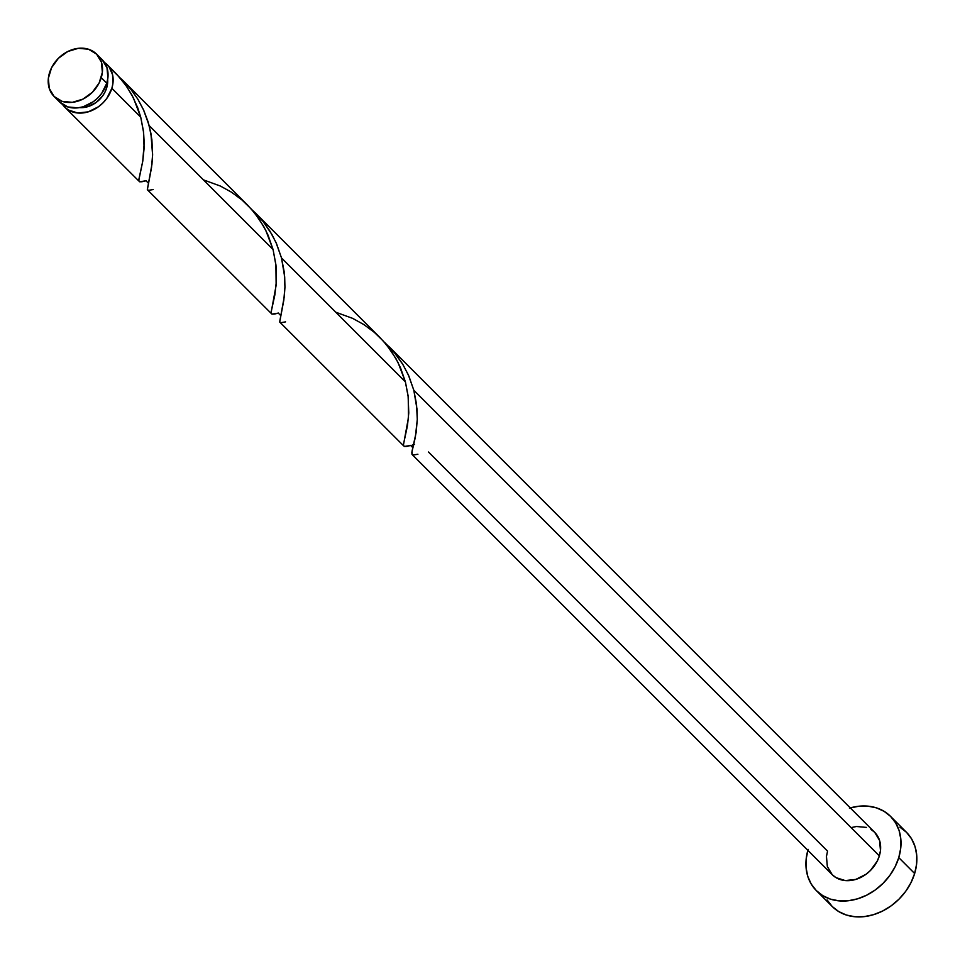 <?xml version="1.0" encoding="UTF-8"?>
<svg xmlns="http://www.w3.org/2000/svg" width="965" height="965" viewBox="0 0 965 965"><rect width="100%" height="100%" fill="white"/><g stroke="black" fill="none" stroke-linecap="round" stroke-linejoin="round"><path stroke-width="1.45" d="M59.661 102.037L67.779 106.934L77.876 107.863L83.207 106.765L93.388 101.663L97.851 97.851L101.675 93.388L106.789 83.207A29.987 24.016 -45 0 0 102.097 59.637L96.572 54.112A29.987 24.016 135 0 1 101.253 77.683L106.789 83.207L107.899 77.888L106.994 67.779L102.121 59.661M57.2 99.009A29.987 24.016 -45 0 0 59.685 102.061A29.987 24.016 -45 0 0 85.861 105.824A29.987 24.016 -45 0 0 106.789 83.207L101.253 77.683A29.987 24.016 135 0 1 80.324 100.3A29.987 24.016 135 0 1 54.149 96.524A29.987 24.016 135 0 1 49.468 72.954A29.987 24.016 135 0 1 70.397 50.337A29.987 24.016 135 0 1 96.572 54.112L88.478 49.227L78.37 48.31L67.803 51.495L58.395 58.31L51.567 67.719L48.359 78.286L49.263 88.394L54.137 96.512L62.243 101.397L72.351 102.326L82.906 99.13L92.326 92.314L99.154 82.918L102.362 72.351L101.458 62.243L96.584 54.124M79.395 107.585L87.827 106.657L95.969 102.58L102.592 95.969L105.004 92.013L106.693 87.827L105.523 86.657L106.693 87.827A23.992 19.216 -45 0 0 107.646 79.612M827.114 899.959L832.192 906.473A52.484 42.026 -45 0 0 878.029 913.095A52.484 42.026 -45 0 0 914.651 873.518A52.484 42.026 -45 0 0 906.449 832.276L890.574 816.39A52.484 42.026 135 0 1 898.777 857.632L914.651 873.518L898.777 857.632A52.484 42.026 135 0 1 862.155 897.221A52.484 42.026 135 0 1 816.342 890.611A52.484 42.026 135 0 1 807.862 850.322M850.286 807.91A52.484 42.026 135 0 1 890.574 816.39L884.097 811.324L876.413 807.85L867.849 806.137L858.729 806.233L849.417 808.163M417.905 454.226L413.273 455.022L411.983 454.31L411.85 452.308L415.348 437.181L417.266 419.691L417.025 409.244L413.828 390.282L416.53 404.251L417.278 419.389L416.156 432.417L412.031 451.234L412.2 454.612L832.252 874.712A29.987 24.016 -45 0 0 858.428 878.488A29.987 24.016 -45 0 0 879.356 855.871L413.828 390.282L408.34 374.854L402.369 363.624L394.878 353.118L384.661 342.43L393.853 351.887L402.996 364.661L408.895 376.121L413.828 390.282L879.356 855.871L877.257 861.106L870.418 870.502L865.955 874.314L855.774 879.417L845.231 880.575L835.955 877.607L832.228 874.7L827.355 866.57L826.45 856.462L827.56 851.142L428.46 451.994M870.961 829.405L874.688 832.312L879.561 840.431L880.466 850.539L879.356 855.871A29.987 24.016 -45 0 0 874.664 832.3L388.485 346.049M116.874 74.45L107.187 64.727A29.987 24.016 135 0 1 111.868 88.298L140.733 117.163L137.718 107.73L131.879 94.98L125.667 85.065L116.874 74.45M141.867 181.758L139.611 181.782L138.683 180.262L142.808 160.938L144.111 148.272L143.435 131.119L140.733 117.163L111.868 88.298L112.893 83.641L112.567 74.679L109.154 67.031L104.401 62.423A29.987 24.016 135 0 1 107.187 64.727M247.716 205.268L123.267 80.807L131.204 89.661L137.971 99.359L143.447 109.66L149.165 125.595L273.059 249.513L268.125 235.339L263.541 226.124L254.748 213.132L247.716 205.268M118.912 76.778L123.267 80.807M380.041 337.617L256.111 213.675L263.192 221.564L271.973 234.567L276.569 243.783L281.503 257.945L405.397 381.851L400.463 367.689L395.879 358.473L387.074 345.47L380.041 337.617M406.518 446.445L404.263 446.469L403.346 444.949L407.471 425.625L408.774 412.96L408.099 395.807L405.397 381.851L281.503 257.945L276.002 242.517L270.043 231.286L262.54 220.78L251.769 209.586L256.147 213.711M62.46 104.365A29.987 24.016 135 0 0 64.764 107.139L68.467 110.034L77.755 113.002L88.285 111.844L98.466 106.741L102.941 102.929L106.753 98.478L111.868 88.298A29.987 24.016 135 0 1 90.939 110.915A29.987 24.016 135 0 1 64.764 107.139L138.791 180.974M109.467 67.478L118.888 76.621L126.873 86.802L133.375 97.827L140.733 117.163L143.58 132.35L144.207 143.097L142.724 161.445L138.719 180.648L139.587 181.782L146.222 180.732L142.494 181.637M274.193 314.095L271.937 314.132L271.008 312.6L274.868 294.868L276.436 280.61L276.014 265.713L273.059 249.513L149.165 125.595L151.867 139.563L152.615 154.702L151.505 167.729L147.356 189.695M147.536 189.912L271.129 313.323M203.422 179.852L220.358 186.04L231.516 192.216L241.901 199.912L251.214 208.971L259.199 219.152L265.701 230.177L273.059 249.513L275.906 264.7L276.147 285.23L271.044 312.998L271.913 314.12L278.547 313.07L274.82 313.975M285.58 321.876L280.948 322.672L279.645 321.96L284.265 296.75L284.94 287.353L284.687 276.895L281.503 257.945L284.205 271.913L284.94 287.051L283.831 300.079L279.693 322.045L403.454 445.661M335.748 312.202L352.695 318.39L363.841 324.566L374.227 332.262L383.539 341.308L391.537 351.501L398.038 362.514L405.397 381.851L408.231 397.037L408.472 417.568L403.382 445.335L404.251 446.469L410.873 445.42L407.146 446.325M414.528 444.491L412.284 445.046M79.649 107.61A23.992 19.216 -45 0 0 106.693 87.827L107.634 79.395M64.752 107.127L61.844 103.4M808.139 849.369L806.209 858.693L806.089 867.812L807.777 876.377L811.239 884.073L816.318 890.586L822.819 895.677L830.503 899.151L839.068 900.864L848.187 900.767L857.499 898.849L866.667 895.182L875.327 889.923L883.144 883.252L889.814 875.448L895.098 866.799L898.777 857.632L900.707 848.319L900.827 839.2L899.139 830.624L895.677 822.928L890.599 816.414M851.142 827.596L856.474 826.498L866.57 827.415M816.342 890.611L832.216 906.497L838.706 911.563L846.377 915.037L854.942 916.75L864.061 916.641L873.385 914.724L882.553 911.069L891.202 905.797L899.018 899.139L905.701 891.334L910.972 882.673L914.651 873.518L916.593 864.194L916.714 855.074L915.013 846.51L911.563 838.814L906.485 832.3L899.971 827.21M153.242 189.538L148.61 190.322L147.319 189.623L151.939 164.4L152.603 155.003L150.914 133.351L148.067 121.771L143.676 110.167L137.706 98.937L130.215 88.43L119.443 77.248M59.685 102.061L54.149 96.524M412.996 447.808L410.547 445.372M280.658 315.471L278.209 313.022M148.333 183.121L145.884 180.684"/></g></svg>
